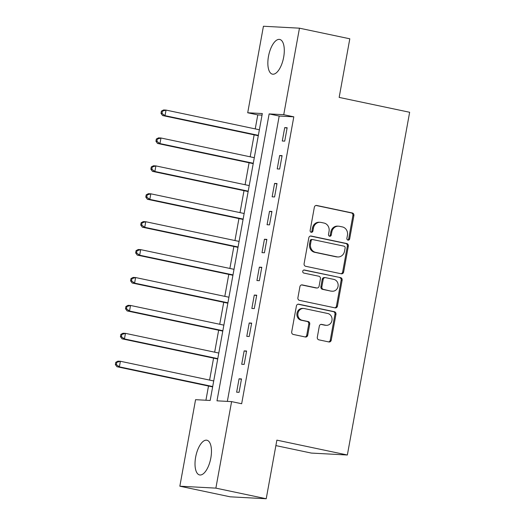 <?xml version="1.0" encoding="UTF-8"?>
<svg xmlns="http://www.w3.org/2000/svg" width="525" height="525" viewBox="0 0 525 525"><rect width="100%" height="100%" fill="white"/><g stroke="black" fill="none" stroke-linecap="round" stroke-linejoin="round"><path stroke-width="0.79" d="M347.996 240.109A1.562 1.411 93.1 0 0 349.657 238.868L353.889 215.585A2.231 2.015 93.1 0 0 352.308 212.973L316.726 205.472A2.231 2.015 93.1 0 0 314.35 207.244L310.124 230.534A1.562 1.411 93.1 0 0 312.887 231.118L313.438 228.099A7.14 6.451 93.1 0 1 320.145 222.305A7.14 6.451 93.1 0 1 321.037 222.423L324.004 223.046A7.14 6.451 93.1 0 1 329.05 231.394L328.506 234.406A1.562 1.411 93.1 0 0 329.805 236.263A1.562 1.411 93.1 0 0 331.275 234.99L331.82 231.978A7.14 6.451 93.1 0 1 338.527 226.183A7.14 6.451 93.1 0 1 339.419 226.301L342.385 226.925A7.14 6.451 93.1 0 1 347.438 235.272L346.887 238.284A1.562 1.411 93.1 0 0 347.996 240.109M347.708 240.017A1.562 1.411 93.1 0 0 348.685 238.816L352.912 215.532A2.231 2.015 93.1 0 0 351.337 212.92L315.991 205.465M310.938 232.26A1.562 1.411 93.1 0 0 311.916 231.066L312.46 228.047L313.438 228.099M329.326 236.138A1.562 1.411 93.1 0 0 330.297 234.938L330.848 231.925L331.82 231.978M195.641 457.177A17.732 7.534 101.9 0 1 206.896 440.232A17.732 7.534 101.9 0 1 210.833 457.99A17.732 7.534 101.9 0 1 199.579 474.935A17.732 7.534 101.9 0 1 195.641 457.177M268.478 56.392A17.732 7.534 101.9 0 1 279.733 39.447A17.732 7.534 101.9 0 1 283.664 57.205A17.732 7.534 101.9 0 1 272.409 74.15A17.732 7.534 101.9 0 1 268.478 56.392M317.31 337.24A2.231 2.015 93.1 0 0 318.885 339.846L328.873 341.952A2.231 2.015 93.1 0 0 331.242 340.174L335.947 314.317A2.231 2.015 93.1 0 0 334.366 311.706L298.784 304.205A2.231 2.015 93.1 0 0 296.408 305.977L291.71 331.839A2.231 2.015 93.1 0 0 293.291 334.451L305.347 336.991A2.231 2.015 93.1 0 0 307.722 335.219L309.737 324.148A2.231 2.015 93.1 0 0 308.155 321.543L302.177 320.276A5.972 5.394 93.1 0 1 297.892 313.714A5.972 5.394 93.1 0 1 303.562 308.457A5.972 5.394 93.1 0 1 304.31 308.556L327.731 313.491A5.972 5.394 93.1 0 1 332.017 320.06A5.972 5.394 93.1 0 1 326.347 325.316A5.972 5.394 93.1 0 1 325.598 325.218L321.694 324.397A2.231 2.015 93.1 0 0 319.318 326.169L317.31 337.24M299.46 28.179L349.808 38.797L339.157 97.407L409.644 112.271L347.353 455.004L276.872 440.14L266.221 498.75L215.873 488.132L179.845 486.202L195.569 399.683L210.177 400.463L262.316 113.551L247.708 112.77L263.432 26.25L299.46 28.179L283.736 114.699L269.135 113.918L216.989 400.831L231.597 401.612L215.873 488.132M231.597 401.612L241.664 403.738L293.81 116.826L283.736 114.699M341.257 273.794A2.231 2.015 93.1 0 0 343.632 272.016L348.331 246.153A2.231 2.015 93.1 0 0 346.756 243.548L311.174 236.047A2.231 2.015 93.1 0 0 308.798 237.818L304.1 263.681A2.231 2.015 93.1 0 0 305.675 266.287L341.257 273.794M342.136 280.238L337.437 306.095A2.231 2.015 93.1 0 1 335.062 307.873L299.48 300.366A2.231 2.015 93.1 0 1 297.905 297.76L299.913 286.689A2.231 2.015 93.1 0 1 302.288 284.918L316.719 287.963A2.231 2.015 93.1 0 0 319.095 286.184L320.427 278.841A2.231 2.015 93.1 0 0 318.852 276.235L303.831 273.066A1.562 1.411 93.1 0 1 304.192 269.975A1.562 1.411 93.1 0 1 304.388 270.001L340.561 277.627A2.231 2.015 93.1 0 1 342.136 280.238L341.165 280.186L336.466 306.042L337.437 306.095M293.81 116.826L279.202 116.038L227.345 401.382M284.721 127.608L282.286 141.008L284.721 141.133L287.155 127.739L284.721 127.608L287.09 128.107M279.648 155.518L277.213 168.912L279.648 169.043L282.082 155.649L279.648 155.518L282.017 156.017M274.575 183.428L272.14 196.823L274.575 196.954L277.01 183.56L274.575 183.428L276.944 183.927M269.502 211.339L267.067 224.733L269.502 224.864L271.937 211.47L269.502 211.339L271.871 211.838M264.429 239.249L261.995 252.643L264.429 252.774L266.864 239.38L264.429 239.249L266.798 239.748M259.357 267.159L256.922 280.553L259.357 280.685L261.791 267.291L259.357 267.159L261.726 267.658M254.284 295.07L251.849 308.464L254.284 308.595L256.718 295.201L254.284 295.07L256.653 295.568M249.218 322.98L246.783 336.374L249.218 336.505L251.652 323.111L249.218 322.98L251.58 323.479M244.145 350.89L241.71 364.284L244.145 364.416L246.579 351.015L244.145 350.89L246.507 351.389M239.072 378.801L236.637 392.195L239.072 392.326L241.507 378.925L239.072 378.801L241.441 379.299M262.034 115.119L257.782 114.896L255.235 128.894M254.152 134.846L250.162 156.804M249.08 162.757L245.09 184.715M244.007 190.667L240.017 212.625M238.934 218.577L234.944 240.535M233.868 246.488L229.871 268.446M228.795 274.398L224.805 296.356M223.722 302.308L219.732 324.266M218.649 330.218L214.659 352.177M213.577 358.122L209.587 380.087M208.504 386.033L205.925 400.24M275.881 445.6L311.325 453.075L347.353 455.004M266.221 498.75L230.193 496.821L179.845 486.202M257.782 114.896L247.708 112.77M279.202 116.038L269.135 113.918M338.527 226.183L337.555 226.131A7.14 6.451 93.1 0 0 330.848 231.925M320.145 222.305L319.167 222.252A7.14 6.451 93.1 0 0 312.46 228.047M341.02 273.742A2.231 2.015 93.1 0 0 342.661 271.963L347.36 246.107A2.231 2.015 93.1 0 0 345.778 243.495L310.433 236.04M345.128 247.984A1.562 1.411 93.1 0 0 344.019 246.159L312.788 239.571A1.562 1.411 93.1 0 0 311.128 240.811L310.551 243.994A7.14 6.451 93.1 0 0 315.597 252.341L336.952 256.843A7.14 6.451 93.1 0 0 337.844 256.955A7.14 6.451 93.1 0 0 344.551 251.16L345.128 247.984M311.817 239.518A1.562 1.411 93.1 0 0 310.15 240.758L311.128 240.811M337.844 256.955L336.866 256.909A7.14 6.451 93.1 0 1 335.974 256.791L314.626 252.289A7.14 6.451 93.1 0 1 309.573 243.941L310.15 240.758M334.832 307.821A2.231 2.015 93.1 0 0 336.466 306.042M301.553 284.918L315.748 287.91A2.231 2.015 93.1 0 0 316.024 287.943L317.002 287.995M303.765 270.021L340.561 277.627M331.695 291.119A5.972 5.394 93.1 0 0 332.443 291.217A5.972 5.394 93.1 0 0 338.107 285.961A5.972 5.394 93.1 0 0 333.828 279.392L325.572 277.653A2.231 2.015 93.1 0 0 323.197 279.425L321.864 286.768A2.231 2.015 93.1 0 0 323.439 289.38L330.724 291.067A5.972 5.394 93.1 0 0 331.465 291.165L332.443 291.217M325.297 277.613L324.319 277.561A2.231 2.015 93.1 0 0 322.225 279.372L323.197 279.425M330.724 291.067L322.468 289.327A2.231 2.015 93.1 0 1 320.887 286.716L322.225 279.372M341.165 280.186A2.231 2.015 93.1 0 0 339.583 277.574M326.347 325.316L325.375 325.264A5.972 5.394 93.1 0 1 324.627 325.165L320.959 324.391M303.562 308.457L302.584 308.405A5.972 5.394 93.1 0 0 296.92 313.661A5.972 5.394 93.1 0 0 301.199 320.23L302.177 320.276M305.11 336.945A2.231 2.015 93.1 0 0 306.751 335.167L308.759 324.096A2.231 2.015 93.1 0 0 307.184 321.49L301.199 320.23M328.637 341.9A2.231 2.015 93.1 0 0 330.271 340.128L334.97 314.265A2.231 2.015 93.1 0 0 333.395 311.653L298.049 304.198M259.37 129.767L166.038 110.086L165.027 115.671L162.593 115.539L257.644 135.581A2.271 2.054 -86.9 0 1 258.267 135.837M161.982 113.4L162.389 111.169L161.411 111.116L161.004 113.347L161.982 113.4L165.027 115.671L258.353 135.352M161.411 111.116L163.603 109.955L166.038 110.086L162.389 111.169M162.593 115.539L161.004 113.347M254.297 157.677L160.965 137.996L159.954 143.581L157.52 143.45L252.571 163.492A2.271 2.054 -86.9 0 1 253.194 163.748M156.909 141.31L157.316 139.079L156.338 139.027L155.938 141.258L156.909 141.31L159.954 143.581L253.28 163.262M156.338 139.027L158.53 137.865L160.965 137.996L157.316 139.079M157.52 143.45L155.938 141.258M249.224 185.588L155.892 165.907L154.882 171.485L152.447 171.36L247.498 191.402A2.271 2.054 -86.9 0 1 248.122 191.658M151.837 169.221L152.243 166.989L151.272 166.937L150.865 169.168L151.837 169.221L154.882 171.485L248.213 191.172M151.272 166.937L153.464 165.775L155.892 165.907L152.243 166.989M152.447 171.36L150.865 169.168M244.151 213.498L150.826 193.817L149.809 199.395L147.374 199.27L242.425 219.312A2.271 2.054 -86.9 0 1 243.049 219.568M146.764 197.131L147.171 194.9L146.199 194.847L145.792 197.078L146.764 197.131L149.809 199.395L243.141 219.076M146.199 194.847L148.391 193.686L150.826 193.817L147.171 194.9M147.374 199.27L145.792 197.078M239.078 241.408L145.753 221.727L144.736 227.305L142.301 227.174L237.359 247.223A2.271 2.054 -86.9 0 1 237.976 247.472M141.691 225.041L142.098 222.81L141.127 222.757L140.72 224.989L141.691 225.041L144.736 227.305L238.068 246.986M141.127 222.757L143.318 221.596L145.753 221.727L142.098 222.81M142.301 227.174L140.72 224.989M234.012 269.318L140.68 249.637L139.663 255.216L137.228 255.084L232.286 275.133A2.271 2.054 -86.9 0 1 232.903 275.382M136.618 252.952L137.025 250.72L136.054 250.668L135.647 252.899L136.618 252.952L139.663 255.216L232.995 274.897M136.054 250.668L138.246 249.506L140.68 249.637L137.025 250.72M137.228 255.084L135.647 252.899M228.939 297.229L135.607 277.548L134.59 283.126L132.156 282.995L227.213 303.043A2.271 2.054 -86.9 0 1 227.837 303.293M131.552 280.862L131.952 278.631L130.981 278.578L130.574 280.809L131.552 280.862L134.59 283.126L227.922 302.807M130.981 278.578L133.173 277.417L135.607 277.548L131.952 278.631M132.156 282.995L130.574 280.809M223.867 325.139L130.535 305.458L129.518 311.036L127.089 310.905L222.141 330.953A2.271 2.054 -86.9 0 1 222.764 331.203M126.479 308.772L126.879 306.541L125.908 306.488L125.501 308.72L126.479 308.772L129.518 311.036L222.849 330.717M125.908 306.488L128.1 305.327L130.535 305.458L126.879 306.541M127.089 310.905L125.501 308.72M218.794 353.049L125.462 333.362L124.451 338.947L122.017 338.815L217.068 358.864A2.271 2.054 -86.9 0 1 217.691 359.113M121.406 336.683L121.813 334.451L120.835 334.399L120.428 336.63L121.406 336.683L124.451 338.947L217.777 358.627M120.835 334.399L123.027 333.237L125.462 333.362L121.813 334.451M122.017 338.815L120.428 336.63M213.721 380.953L120.389 361.272L119.378 366.857L116.944 366.726L211.995 386.774A2.271 2.054 -86.9 0 1 212.618 387.023M116.333 364.593L116.74 362.362L115.763 362.309L115.356 364.54L116.333 364.593L119.378 366.857L212.704 386.538M115.763 362.309L117.954 361.148L120.389 361.272L116.74 362.362M116.944 366.726L115.356 364.54M348.685 238.816L349.657 238.868M311.916 231.066L312.887 231.118M330.297 234.938L331.275 234.99M316.168 205.439L316.726 205.472M351.337 212.92L352.308 212.973M352.912 215.532L353.889 215.585M310.61 236.014L311.174 236.047M345.778 243.495L346.756 243.548M347.36 246.107L348.331 246.153M342.661 271.963L343.632 272.016M309.573 243.941L310.551 243.994M314.626 252.289L315.597 252.341M335.974 256.791L336.952 256.843M301.731 284.885L302.288 284.918M315.748 287.91L316.719 287.963M303.995 269.975L304.388 270.001M320.887 286.716L321.864 286.768M322.468 289.327L323.439 289.38M321.136 324.365L321.694 324.397M324.627 325.165L325.598 325.218M307.184 321.49L308.155 321.543M308.759 324.096L309.737 324.148M306.751 335.167L307.722 335.219M298.226 304.172L298.784 304.205M333.395 311.653L334.366 311.706M334.97 314.265L335.947 314.317M330.271 340.128L331.242 340.174M257.644 135.581L258.307 135.621M252.571 163.492L253.234 163.531M247.498 191.402L248.161 191.435M242.425 219.312L243.088 219.345M237.359 247.223L238.015 247.255M232.286 275.133L232.942 275.166M227.213 303.043L227.876 303.076M222.141 330.953L222.803 330.986M217.068 358.864L217.731 358.897M211.995 386.774L212.658 386.807M311.62 239.492L312.592 239.544"/></g></svg>
